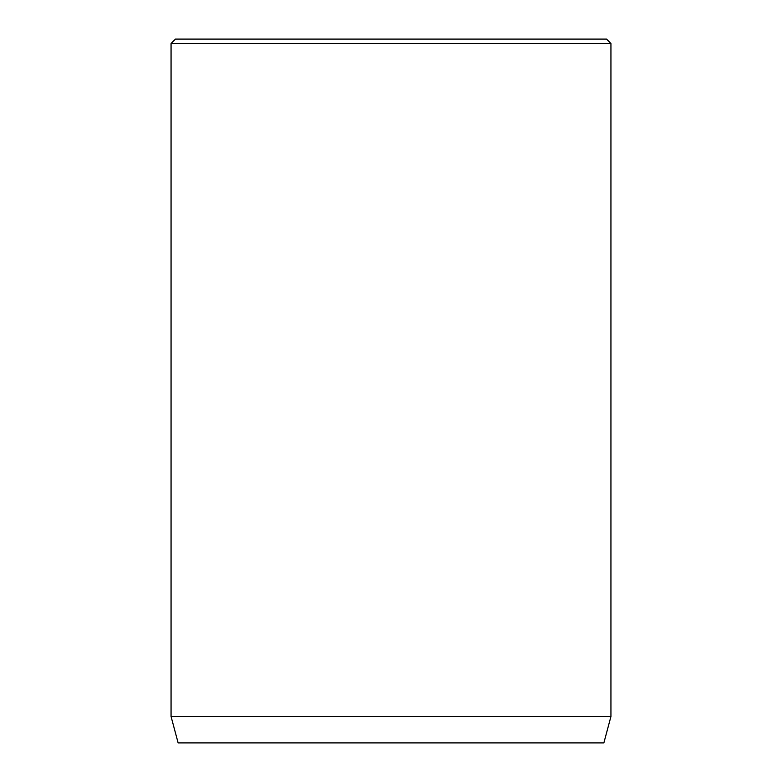 <?xml version="1.0" encoding="UTF-8"?>
<svg xmlns="http://www.w3.org/2000/svg" width="782" height="782" viewBox="0 0 782 782"><rect width="100%" height="100%" fill="white"/><g stroke="black" fill="none" stroke-linecap="round" stroke-linejoin="round"><path stroke-width="1.17" d="M610.938 716.508L171.062 716.508L178.13 742.9L603.87 742.9L610.938 716.508L610.938 43.499L171.062 43.499L175.461 39.1L606.539 39.1L610.938 43.499M171.062 716.508L171.062 43.499"/></g></svg>
